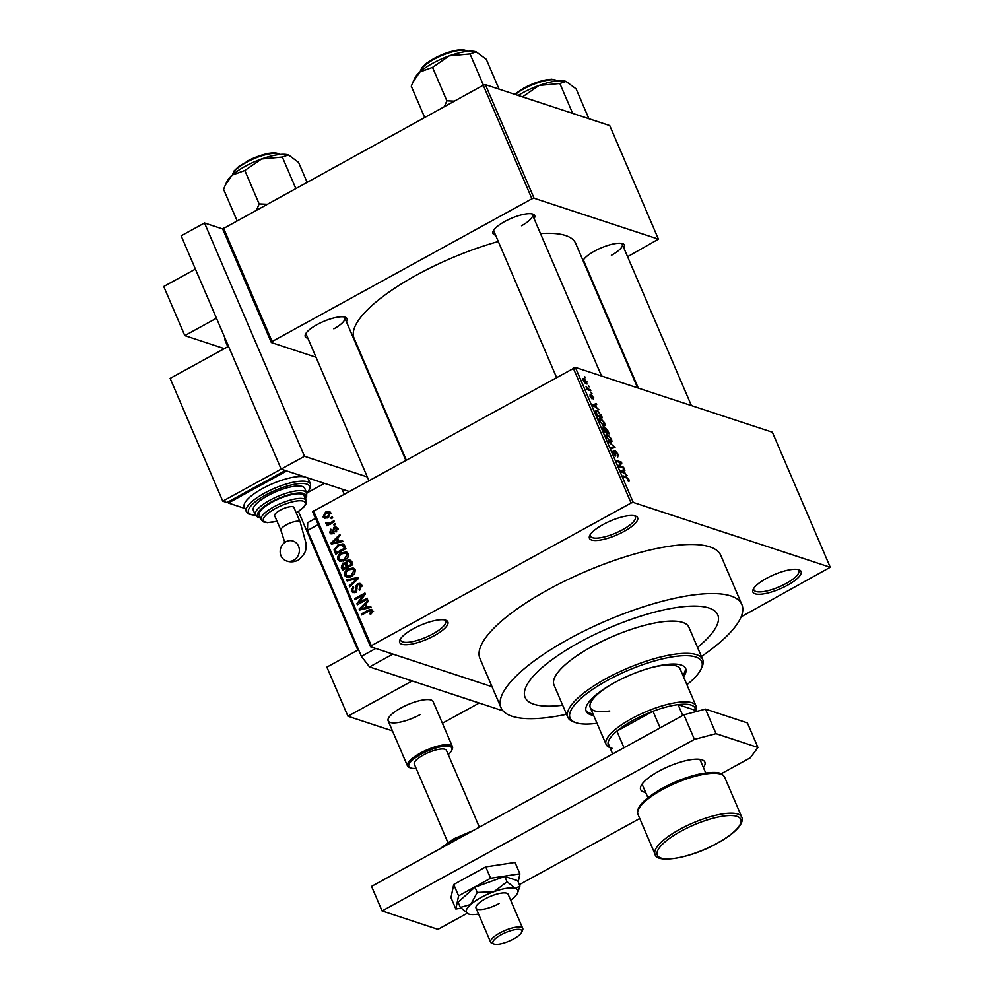 <?xml version="1.0" encoding="UTF-8"?>
<svg xmlns="http://www.w3.org/2000/svg" width="994" height="994" viewBox="0 0 994 994"><rect width="100%" height="100%" fill="white"/><g stroke="black" fill="none" stroke-linecap="round" stroke-linejoin="round"><path stroke-width="1.49" d="M413.305 628.78A26.204 7.691 -23.2 0 1 445.772 620.231A26.204 7.691 -23.2 0 1 434.266 635.675A26.204 7.691 -23.2 0 1 408.994 644.51A26.204 7.691 -23.2 0 1 399.936 639.875A26.204 7.691 -23.2 0 1 413.305 628.78M400.545 638.794A24.452 7.182 156.8 0 0 400.657 640.322A24.452 7.182 156.8 0 0 432.912 633.911A24.452 7.182 156.8 0 0 445.61 621.064A24.452 7.182 156.8 0 0 444.579 619.921M603.047 524.559A26.204 7.691 -23.2 0 1 635.526 516.01A26.204 7.691 -23.2 0 1 624.008 531.455A26.204 7.691 -23.2 0 1 598.736 540.289A26.204 7.691 -23.2 0 1 589.678 535.654A26.204 7.691 -23.2 0 1 603.047 524.559M590.287 534.573A24.452 7.182 156.8 0 0 590.399 536.101A24.452 7.182 156.8 0 0 622.654 529.69A24.452 7.182 156.8 0 0 635.352 516.83A24.452 7.182 156.8 0 0 634.321 515.7M766.523 578.346A26.204 7.691 -23.2 0 1 798.99 569.798A26.204 7.691 -23.2 0 1 787.484 585.242A26.204 7.691 -23.2 0 1 762.199 594.077A26.204 7.691 -23.2 0 1 753.154 589.442A26.204 7.691 -23.2 0 1 766.523 578.346M753.763 588.361A24.452 7.182 156.8 0 0 753.862 589.889A24.452 7.182 156.8 0 0 786.117 583.478A24.452 7.182 156.8 0 0 798.816 570.631A24.452 7.182 156.8 0 0 797.784 569.5M583.043 260.59A22.713 6.66 -23.2 0 1 594.574 251.097A22.713 6.66 -23.2 0 1 622.716 243.692A22.713 6.66 -23.2 0 1 623.934 248.177M611.385 255.309A20.961 6.15 156.8 0 0 622.269 244.288A20.961 6.15 156.8 0 0 621.486 243.393M307.867 338.233A22.713 6.66 -23.2 0 1 305.444 334.257A22.713 6.66 -23.2 0 1 317.036 324.628A22.713 6.66 -23.2 0 1 345.179 317.223A22.713 6.66 -23.2 0 1 346.397 321.721M333.847 328.84A20.961 6.15 156.8 0 0 344.732 317.832A20.961 6.15 156.8 0 0 343.949 316.924M495.559 235.131A22.713 6.66 -23.2 0 1 493.148 231.155A22.713 6.66 -23.2 0 1 504.741 221.525A22.713 6.66 -23.2 0 1 532.871 214.12A22.713 6.66 -23.2 0 1 534.101 218.618M521.539 225.75A20.961 6.15 156.8 0 0 532.424 214.729A20.961 6.15 156.8 0 0 531.653 213.822M701.429 656.5A131.009 38.455 156.8 0 0 741.859 604.514A131.009 38.455 156.8 0 0 569.053 638.881A131.009 38.455 156.8 0 0 501.038 707.728A131.009 38.455 156.8 0 0 566.568 714.301M741.859 604.514L720.799 555.397A131.009 38.455 156.8 0 0 548.005 589.765A131.009 38.455 156.8 0 0 479.978 658.624L501.038 707.728M498.305 241.53A120.522 35.374 156.8 0 0 416.685 274.99A120.522 35.374 156.8 0 0 354.112 338.333L406.136 459.725M697.527 647.417A104.805 30.764 156.8 0 0 717.767 614.839A104.805 30.764 156.8 0 0 579.527 642.335A104.805 30.764 156.8 0 0 525.118 697.415A104.805 30.764 156.8 0 0 562.666 705.218A104.805 30.764 156.8 0 1 525.118 697.415A104.805 30.764 156.8 0 1 579.527 642.335A104.805 30.764 156.8 0 1 717.767 614.839A104.805 30.764 156.8 0 1 697.527 647.417M503.026 710.859L369.532 666.937L392.891 654.102L492.03 686.73L370.538 646.746L312.65 511.699L575.364 367.382L633.253 502.442L631.091 503.014L573.215 367.954M587.007 381.82L586.336 383.933L583.329 380.615L583.963 378.49L586.634 382.031M587.143 383.97L586.336 383.933M583.192 378.466L583.963 378.49L582.931 379.049M590.386 389.822L590.809 390.804L587.255 389.636L586.062 386.604L587.74 388.791L590.386 389.822L589.43 390.344M593.729 397.513L593.617 399.513L591.865 395.923L592.026 398.88L590.063 396.333L590.113 394.407L591.542 397.873L591.579 394.767L593.368 397.712M593.132 398.519L593.194 397.277M590.598 395.413L590.212 396.656M601.121 414.871L602.352 417.728L597.456 416.126L595.717 411.864L597.059 410.36L600.724 415.082M595.965 410.323L597.059 410.36L595.592 411.168M607.93 430.75L609.223 433.769L604.34 432.166L603.109 426.848L604.588 428.24L605.222 427.308L607.533 430.961M604.302 428.402L604.526 427.681M614.64 446.418L615.05 447.375L611.409 448.667L610.975 447.648L614.304 446.766L608.44 441.746L614.168 446.679M623.573 467.255L623.996 468.236L619.1 466.633L618.653 465.59L620.815 462.757L616.889 461.464L616.479 460.483L621.362 462.098L621.809 463.142L619.66 465.975L623.573 467.255L622.617 467.789M628.742 481.382L627.537 478.276L623.474 476.809L623.052 475.84L626.369 476.934L628.953 479.68L629.264 481.096L628.332 481.295M627.848 480.288L628.357 479.443M741.139 616.839L830.251 567.263L772.375 432.216L575.364 367.382M830.251 567.263L633.253 502.442M627.077 475.443L620.915 470.858L624.468 469.354L624.915 470.373L623.81 470.746L626.543 475.741M617.324 455.973L617.46 454.009L615.771 451.748L615.659 456.022L613.124 452.804L613.323 450.344L613.683 452.966L615.621 454.917L615.348 450.767L618.069 454.283L617.796 456.967L617.386 456.109M615.771 451.748L614.876 452.108M613.807 451.338L612.751 451.773M614.714 455.351L615.621 454.917M614.814 451.872L615.348 450.767L614.739 451.102M611.024 442.007L611.931 441.51L610.676 441.92L606.477 437.298C605.657 434.726 605.955 433.757 607.384 434.366L611.496 438.963L611.931 441.51L610.676 441.92M606.365 434.341L607.384 434.366L605.955 435.148M604.153 425.966L605.06 425.469L603.793 425.879L599.606 421.257C598.773 418.685 599.071 417.704 600.5 418.325L604.625 422.91L605.06 425.469L603.793 425.879M599.481 418.3L600.5 418.325L599.071 419.108M598.86 409.59L592.697 405.005L596.251 403.502L596.686 404.521L595.592 404.881L597.034 408.261L598.86 409.59L598.313 409.888M591.579 392.618L592.002 393.587L591.095 392.878M588.709 385.921L589.131 386.89L588.224 386.181M584.77 376.714L585.18 377.683L584.286 376.974M330.828 517.638L332.282 516.843L332.704 517.812L331.238 518.619L330.828 517.638L332.195 518.098M330.107 522.869L333.959 520.744L334.382 521.726L326.951 525.801L326.529 524.832L327.709 524.173L325.895 523.739L325.895 522.596L331.487 523.316M326.38 524.173L327.361 524.223M327.25 523.068L330.145 524.049M333.698 524.335L335.152 523.54L335.574 524.509L334.108 525.317L333.698 524.335L335.065 524.795M333.959 527.292L336.047 526.994L337.376 528.336L336.009 532.026L335.463 531.131L336.283 528.858L334.568 528.174L332.766 533.641L330.94 533.89L329.697 532.61L330.853 529.181L330.741 531.989L332.195 532.747L333.959 527.292L337.214 528M337.625 529.293L334.568 528.174M330.741 531.989L333.412 533.157M339.016 541.345L342.433 540.512L342.868 541.531L331.375 544.178L330.94 543.146L339.824 534.424L340.259 535.443L337.562 537.965L339.016 541.345L340.942 541.978M347.117 552.329L345.502 551.807L348.26 553.745L347.863 557.423L344.769 560.318L339.687 561.262L337.774 559.498C337.301 556.454 338.519 554.23 341.414 552.85L346.372 551.981M353.988 568.382L352.385 567.847L355.144 569.786L354.746 573.476L351.652 576.358L346.571 577.303L344.657 575.538C344.172 572.494 345.39 570.283 348.298 568.891L353.243 568.021M372.588 610.502L372.526 612.428L370.315 614.367L369.768 613.46L371.383 611.124L370.153 610.49L361.717 614.951L361.294 613.981L368.227 610.167L371.445 609.372L372.588 610.502M372.8 611.583L370.153 610.49M313.408 510.667L371.296 645.715L631.091 503.014M367.246 607.197L370.65 606.365L371.097 607.396L359.604 610.03L359.169 608.999L368.041 600.277L368.488 601.295L365.792 603.818L367.246 607.197L369.172 607.831M358.971 602.675L367.146 598.177L367.569 599.158L357.355 604.774L356.908 603.731L363.332 595.108L355.131 599.606L354.721 598.636L364.935 593.02L365.382 594.064L358.971 602.675L360.35 603.122M357.442 583.689L359.99 583.366L361.704 585.106L359.642 590.237L359.095 589.33L360.474 585.677L359.319 584.472L357.877 584.658L355.293 592.287L352.882 592.623L351.304 591.045L353.094 586.423L353.64 587.33L352.485 590.361L353.541 591.467L354.908 591.293L355.815 590.411L355.641 586.51L357.442 583.689L361.207 584.236M346.682 579.887L358.213 577.34L358.623 578.297L349.652 586.808L349.217 585.801L357.256 578.533L347.13 580.918L346.682 579.887L348.695 580.546M347.229 560.343L349.925 559.92L352.795 564.691L342.582 570.308L341.277 567.276L342.694 563.176L345.291 563.051L347.229 560.343L351.056 560.84M344.893 562.877L346.459 563.436M337.948 544.936L342.918 543.904L345.924 548.651L335.699 554.267L334.059 549.881L337.948 544.936L339.389 545.408M325.56 512.084L329.238 511.326L330.654 512.655L327.97 517.489L324.367 518.197L322.963 516.88L325.56 512.084L327.038 512.569M627.587 256.713L658.426 239.156L609.744 125.579L485.395 84.664L534.076 198.241L531.914 198.812L483.246 85.235L485.395 84.664M658.426 239.156L534.076 198.241M316.005 357.244L271.35 342.545L222.681 228.968L483.246 85.235M223.439 227.937L272.12 341.514L531.914 198.812M369.805 374.937L369.109 374.713M585.404 264.69A22.713 6.66 -23.2 0 1 584.733 264.516M637.589 387.859L575.663 243.368A120.522 35.374 156.8 0 0 540.512 233.602M272.12 341.514L271.35 342.545M493.782 230.061A20.961 6.15 156.8 0 0 493.894 231.242L556.441 377.173M583.615 259.62A20.961 6.15 156.8 0 0 583.739 260.801L638.285 388.095M306.077 333.164A20.961 6.15 156.8 0 0 306.202 334.344L368.737 480.264M371.296 645.715L370.538 646.746M371.085 613.894L369.768 613.46M362.673 614.429L361.294 613.981M371.594 610.801L372.539 610.403M361.182 609.67L359.169 608.999M362.549 608.253L365.904 607.52L364.736 604.812L360.412 608.862L362.549 608.253L364.525 608.9M367.805 608.154L365.904 607.52M362.176 609.446L360.412 608.862M366.463 605.371L364.736 604.812M358.374 604.215L356.908 603.731M364.351 595.443L363.332 595.108M356.088 599.084L354.721 598.636M360.375 589.753L359.095 589.33M362.015 586.187L360.474 585.677M354.46 592.623L351.304 591.045M356.113 591.678L354.908 591.293M356.784 590.734L355.815 590.411M356.858 586.907L355.641 586.51M350.335 586.162L349.217 585.801M358.088 578.806L357.256 578.533M348.161 577.514L344.657 575.538M349.764 569.376L348.298 568.891M352.547 569.14L354.448 568.742M345.85 574.88L347.291 576.222L351.242 575.377L353.951 570.444L352.51 569.127L348.683 569.885L346.546 571.575L345.85 574.88M352.547 575.799L351.242 575.377M355.43 570.929L353.951 570.444M342.992 567.835L341.277 567.276M345.44 564.132L342.694 563.176M345.49 564.095L346.521 563.722M344.732 569.127L343.352 568.68L346.409 567.002L344.545 563.834L347.341 564.754M347.776 567.45L346.409 567.002M346.943 564.803L343.278 564.058L342.632 566.978L343.352 568.68M348.969 566.791L347.602 566.344L351.18 564.381L349.205 561.051L352 561.97M352.559 564.828L351.18 564.381M351.64 561.995L347.651 561.312L346.769 564.418L347.602 566.344M352.013 562.865L350.298 562.306M341.29 561.473L337.774 559.498M342.88 553.323L341.414 552.85M348.546 554.888L345.639 553.086L347.577 552.701M348.434 554.006L345.639 553.086L341.812 553.844L339.675 555.522L338.966 558.827L340.42 560.169L344.371 559.324L347.068 554.404M345.676 559.759L344.371 559.324M335.525 550.365L334.059 549.881M342.408 545.085L344.048 544.7M336.481 552.627L344.309 548.328L343.551 546.576L341.017 544.936L338.345 545.917L335.338 549.396L336.481 552.627L337.848 553.086M345.676 548.787L344.309 548.328M344.955 545.917L341.017 544.936M345.266 547.135L343.551 546.576M332.953 543.817L330.94 543.146M334.319 542.389L337.687 541.668L336.519 538.947L332.195 543.01L334.319 542.389L336.307 543.047M339.575 542.289L337.687 541.668M333.947 543.581L332.195 543.01M338.233 539.518L336.519 538.947M336.631 531.517L335.463 531.131M332.592 533.728L329.697 532.61M333.86 532.486L332.667 532.101M327.908 525.279L326.529 524.832M329.089 524.633L327.709 524.173M328.691 524.658L328.691 523.515M327.237 523.03L325.895 522.596M326.007 518.259L322.963 516.88M329.163 512.606L330.406 512.196M330.878 513.637L326.057 513.028L324.032 516.321L327.647 517.986M324.032 516.321L327.548 516.507L329.586 513.202L328.728 512.457L331.524 513.376M328.852 516.942L327.548 516.507M621.076 471.218L624.468 469.354M622.741 472.225L624.543 473.604L623.387 470.883L621.61 471.467L622.207 472.51M620.405 462.62L621.362 462.098M619.585 464.372L621.809 463.142M618.989 466.348L619.66 465.975M611.298 448.418L614.304 446.766M606.663 437.695L611.037 440.963L609.918 441.584M609.533 441.348L610.937 438.776L607.781 435.335L606.862 435.384L607.048 437.484M606.961 435.322L607.781 435.335M604.091 431.595L605.942 431.856L604.675 428.986L603.606 427.855L602.675 428.215M604.998 432.378L605.942 431.856M603.606 427.855L604.489 431.371M605.57 432.576L608.229 432.614L606.849 429.507L605.644 428.277L604.526 428.725M607.284 433.135L608.229 432.614M605.296 430.34L606.514 432.042M605.644 428.277L605.694 430.116M599.78 421.655L604.166 424.923L603.035 425.544M602.662 425.295L604.054 422.736L600.91 419.294L599.978 419.344L600.177 421.431M600.09 419.282L600.91 419.294M597.605 415.33L601.358 416.561L598.835 412.112L597.481 411.33L596.363 412.237L597.208 415.554M600.401 417.095L601.358 416.561M595.915 412.485L597.481 411.33M592.846 405.366L596.251 403.502M594.511 406.372L596.325 407.751L595.157 405.03L593.393 405.614L593.977 406.658M587.056 389.176L587.74 388.791M587.591 389.747L588.547 389.213M583.503 380.988L586.535 383.001L585.541 383.547M585.255 383.324L586.497 381.634L584.422 379.472L583.056 379.845M584.422 379.472L583.851 380.801M682.729 715.469L678.094 704.634L695.378 710.325A47.165 13.841 156.8 0 0 691.116 705.069A47.165 13.841 156.8 0 0 678.094 704.634A47.165 13.841 156.8 0 0 652.996 711.282A47.165 13.841 156.8 0 0 616.889 731.124A47.165 13.841 156.8 0 0 608.03 743.114A47.165 13.841 156.8 0 0 612.118 748.308M609.931 747.55A48.905 14.351 -23.2 0 1 606.091 744.456A48.905 14.351 -23.2 0 1 638.272 715.245A48.905 14.351 -23.2 0 1 691.911 702.733A48.905 14.351 -23.2 0 1 695.999 705.914A48.905 14.351 -23.2 0 1 695.589 710.834M660.103 727.894L652.996 711.282L616.889 731.124L623.996 747.724M695.378 710.325L695.937 711.642M608.03 743.114L612.677 753.949M683.561 676.889A54.148 15.892 156.8 0 0 685.686 668.552A54.148 15.892 156.8 0 0 614.255 682.766A54.148 15.892 156.8 0 0 586.149 711.219A54.148 15.892 156.8 0 0 593.654 715.419M682.903 675.361A54.148 15.892 156.8 0 0 685.288 667.819M686.916 684.729A71.618 21.023 156.8 0 0 701.105 668.974A71.618 21.023 156.8 0 0 676.367 656.301A71.618 21.023 156.8 0 0 607.272 680.468A71.618 21.023 156.8 0 0 575.812 722.675A71.618 21.023 156.8 0 0 597.009 723.272M575.812 722.675L573.687 721.93A73.357 21.533 -23.2 0 1 567.822 717.258A73.357 21.533 -23.2 0 1 605.918 678.703A73.357 21.533 -23.2 0 1 702.683 659.457A73.357 21.533 -23.2 0 1 702.037 666.924L701.105 668.974M702.683 659.457L688.879 627.226A73.357 21.533 156.8 0 0 592.101 646.473A73.357 21.533 156.8 0 0 554.018 685.028L567.822 717.258M648.498 668.428A48.905 14.351 -23.2 0 1 680.207 669.086L695.999 705.914M609.807 710.983A48.905 14.351 -23.2 0 1 590.299 707.616A48.905 14.351 -23.2 0 1 611.695 684.195M585.888 710.424A54.148 15.892 156.8 0 0 592.996 713.891M266.566 204.255L259.161 203.932L256.7 209.672M306.997 182.051L298.56 162.395L288.533 154.977A35.15 10.325 156.8 0 0 288.397 154.94A35.15 10.325 156.8 0 0 261.534 159.003L282.333 157.052L288.397 154.94M295.703 188.251L282.333 157.052M244.835 170.508L261.534 159.003A35.15 10.325 156.8 0 0 232.161 175.13L244.835 170.508L259.161 203.932M236.957 220.519L223.575 189.32L225.29 185.132L232.161 175.13A35.15 10.325 156.8 0 0 227.03 181.343L225.402 184.896M476.101 51.837A35.15 10.325 -23.2 0 0 449.238 55.9A35.15 10.325 156.8 0 0 432.663 63.343A35.15 10.325 156.8 0 0 419.866 72.04L432.539 67.406L449.238 55.9L470.025 53.949L476.225 51.887A35.15 10.325 156.8 0 0 476.225 51.887A35.15 10.325 156.8 0 0 476.101 51.837L486.265 59.292L499.075 89.162M483.419 85.186L470.025 53.949M454.27 101.152L446.865 100.829L432.539 67.406M446.865 100.829L444.393 106.569M424.649 117.416L411.28 86.217L412.995 82.042L419.866 72.04A35.15 10.325 156.8 0 0 414.722 78.24L413.106 81.794M522.372 96.977L539.071 85.459A35.15 10.325 156.8 0 0 522.496 92.914A35.15 10.325 156.8 0 0 518.16 95.449M572.668 113.391L559.87 83.508L566.071 81.446A35.15 10.325 156.8 0 0 565.934 81.396L576.098 88.851L588.908 118.733M565.934 81.396A35.15 10.325 -23.2 0 0 539.071 85.459L559.87 83.508M448.244 754.595A23.409 6.871 156.8 0 0 451.686 750.433A23.409 6.871 156.8 0 0 444.89 746.171A23.409 6.871 156.8 0 0 417.48 756.297A23.409 6.871 156.8 0 0 410.746 767.989L409.466 767.542A24.452 7.182 -23.2 0 1 407.515 765.989A24.452 7.182 -23.2 0 1 419.493 753.539A24.452 7.182 -23.2 0 1 445.138 744.754A24.452 7.182 -23.2 0 1 452.469 746.718L433.123 701.602A24.452 7.182 156.8 0 0 400.868 708.014A24.452 7.182 156.8 0 0 388.169 720.861A24.452 7.182 156.8 0 0 420.425 714.45M442.405 723.247L479.207 703.031L412.15 680.952L347.925 716.227L392.468 730.888M358.561 649.716L326.877 667.123L347.925 716.227M645.615 792.33A34.939 10.251 -23.2 0 1 640.645 789.596A34.939 10.251 -23.2 0 1 658.786 771.232A34.939 10.251 -23.2 0 1 704.858 762.075A34.939 10.251 -23.2 0 1 703.417 767.554M467.143 913.312L437.969 929.34L382.081 910.951L371.557 886.387L683.909 714.823L705.491 709.107L747.401 722.899L757.925 747.451L716.015 733.659L694.433 739.374L683.909 714.823M382.081 910.951L694.433 739.374M757.925 747.451L750.321 757.776L721.122 773.804M639.738 818.509L519.365 884.635M705.491 709.107L716.015 733.659M518.209 881.939L519.899 873.825L490.614 878.249L485.743 866.892L453.724 884.486L450.99 897.644L455.848 909.001L461.104 908.205M490.614 878.249L458.594 895.842L453.724 884.486M458.594 895.842L455.848 909.001M519.899 873.825L515.029 862.469L485.743 866.892M510.667 900.241A27.944 8.2 156.8 0 0 513.438 898.004A27.944 8.2 156.8 0 0 517.737 892.537L519.949 886.002L515.439 888.412A27.944 8.2 156.8 0 0 494.08 891.63A27.944 8.2 156.8 0 0 480.91 897.557A27.944 8.2 156.8 0 0 470.734 904.465L460.334 907.41L458.072 902.117L474.97 887.17L504.778 876.459L507.039 881.753L494.08 891.63L477.244 892.463L470.734 904.465A27.944 8.2 156.8 0 0 468.099 913.821A27.944 8.2 156.8 0 0 468.733 914.058A27.944 8.2 156.8 0 0 478.549 914.008M494.155 944.039A15.718 4.61 156.8 0 0 497.609 944.3A15.718 4.61 156.8 0 0 512.009 939.765A15.718 4.61 156.8 0 0 521.651 932.248A15.718 4.61 156.8 0 0 517.091 929.378A15.718 4.61 156.8 0 0 498.677 936.186A15.718 4.61 156.8 0 0 494.155 944.039L492.03 943.306A17.47 5.132 -23.2 0 1 490.638 942.188A17.47 5.132 -23.2 0 1 499.187 933.291A17.47 5.132 -23.2 0 1 517.514 927.017A17.47 5.132 -23.2 0 1 522.745 928.421L508.145 894.351A17.47 5.132 156.8 0 0 485.097 898.936A17.47 5.132 156.8 0 0 476.027 908.118A17.47 5.132 156.8 0 0 499.075 903.534M477.244 892.463L474.97 887.17M460.334 907.41L468.733 914.058M519.949 886.002L517.688 880.709L504.778 876.459M517.737 892.537A27.944 8.2 156.8 0 0 515.439 888.412L507.039 881.753M348.633 491.309L281.14 469.106L304.499 456.283L204.515 222.991L222.681 228.968M367.32 476.946L304.499 456.283M222.768 501.175L226.955 502.554L285.34 470.485L281.14 469.106L228.521 346.322L170.136 378.391L222.768 501.175L281.14 469.106L181.156 235.827L204.515 222.991M377.409 392.68L376.714 392.456M388.84 420.76L389.536 420.984M318.179 524.608L307.457 530.498L307.705 522.67L315.508 518.383M369.532 666.937L361.394 656.351L307.457 530.498M361.394 656.351L375.744 648.461M410.746 767.989A23.409 6.871 156.8 0 0 415.877 768.374A23.409 6.871 156.8 0 0 416.126 768.362M479.356 827.182L446.443 750.395A17.47 5.132 156.8 0 0 441.212 748.991A17.47 5.132 156.8 0 0 422.885 755.266A17.47 5.132 156.8 0 0 414.324 764.15L447.859 842.39M452.469 746.718A24.452 7.182 -23.2 0 1 452.245 749.215L451.686 750.433M522.745 928.421A17.47 5.132 -23.2 0 1 522.583 930.21L521.651 932.248M216.468 318.217L184.797 335.612L224.333 348.621M195.42 269.101L163.749 286.496L184.797 335.612M225.066 338.246A24.452 7.182 156.8 0 0 225.042 340.246A24.452 7.182 156.8 0 0 226.495 341.613M293.715 560.206A10.474 9.505 108.2 0 1 286.496 560.951A10.474 9.505 108.2 0 1 280.171 551.993A10.474 9.505 108.2 0 1 285.825 541.792A10.474 9.505 108.2 0 1 293.044 541.047A10.474 9.505 108.2 0 1 299.368 550.005A10.474 9.505 108.2 0 1 293.715 560.206M280.917 530.324L274.667 515.737A10.474 3.081 -23.2 0 1 281.563 509.475A10.474 3.081 -23.2 0 1 293.056 506.791A10.474 3.081 -23.2 0 1 293.926 507.474L300.188 522.061A10.474 3.081 -23.2 0 0 299.306 521.378A10.474 3.081 -23.2 0 0 286.359 524.807A10.474 3.081 -23.2 0 0 280.917 530.324L284.781 542.451M271.884 502.243A24.452 7.182 156.8 0 0 259.185 515.103L261.161 519.7A24.452 7.182 -23.2 0 1 273.859 506.853A24.452 7.182 -23.2 0 1 306.115 500.429L304.139 495.832A24.452 7.182 156.8 0 0 271.884 502.243M267.858 495.646A27.944 8.2 156.8 0 0 253.346 510.332L255.321 514.942A27.944 8.2 -23.2 0 1 269.834 500.255A27.944 8.2 -23.2 0 1 306.699 492.925L304.723 488.315A27.944 8.2 156.8 0 0 267.858 495.646M262.428 488.588A34.939 10.251 156.8 0 0 244.3 506.952L246.263 511.55A34.939 10.251 -23.2 0 1 264.404 493.198A34.939 10.251 -23.2 0 1 310.488 484.028L308.513 479.419A34.939 10.251 156.8 0 0 305.593 477.157A34.939 10.251 156.8 0 0 262.428 488.588M307.556 492.639L324.454 483.357L286.732 470.945L228.347 503.014L227.924 502.02M244.946 508.481L228.347 503.014M369.669 610.639L368.227 610.167M357.057 588.895L355.84 588.498M356.722 580.111L355.802 579.813M347.341 565.735L345.626 565.164M336.245 552.092L334.531 551.521M334.083 531.231L332.617 530.746M625.412 477.455L626.369 476.934M611.235 448.257L613.696 446.902M279.985 154.468A26.204 7.691 156.8 0 0 246.313 162.407A26.204 7.691 156.8 0 0 232.546 174.795M246.338 161.624A25.148 7.38 -23.2 0 1 278.084 153.66M467.677 51.365A26.204 7.691 156.8 0 0 434.005 59.305A26.204 7.691 156.8 0 0 420.238 71.705M434.03 58.522A25.148 7.38 -23.2 0 1 465.788 50.57M557.522 80.924A26.204 7.691 156.8 0 0 523.85 88.876A26.204 7.691 156.8 0 0 515.29 94.505M523.875 88.093A25.148 7.38 -23.2 0 1 555.621 80.129M637.962 814.359L655.058 854.268A47.165 13.841 -23.2 0 1 679.548 829.481A47.165 13.841 -23.2 0 1 741.76 817.105L724.651 777.209A47.165 13.841 156.8 0 0 662.439 789.584A47.165 13.841 156.8 0 0 637.962 814.359C635.713 807.625 643.839 798.94 662.302 788.279C675.001 781.421 687.637 776.612 700.211 773.854C721.346 770.3 722.24 774.115 724.651 777.209M680.902 831.245A45.413 13.332 156.8 0 0 661.109 858.071A45.413 13.332 156.8 0 0 717.233 843.198A45.413 13.332 156.8 0 0 737.014 816.385A45.413 13.332 156.8 0 0 680.902 831.245M466.596 834.19A34.939 10.251 156.8 0 0 453.91 840.154A34.939 10.251 156.8 0 0 443.498 846.876M306.786 493.148A33.187 9.741 156.8 0 0 300.76 483.506A33.187 9.741 156.8 0 0 265.758 494.962A33.187 9.741 156.8 0 0 255.421 515.165M305.233 498.367A26.204 7.691 156.8 0 0 296.995 493.123A26.204 7.691 156.8 0 0 271.188 502.02A26.204 7.691 156.8 0 0 260.279 517.638M296.262 512.904A22.713 6.66 156.8 0 0 302.499 500.976A22.713 6.66 156.8 0 0 275.214 508.617A22.713 6.66 156.8 0 0 263.286 520.036A22.713 6.66 156.8 0 0 276.991 521.167M370.737 610.515L373.52 611.434M359.319 584.472L362.114 585.391M353.541 591.467L356.337 592.387M347.291 576.222L350.087 577.141M352.51 569.127L355.305 570.047M340.42 560.169L343.216 561.088M335.525 528.05L338.32 528.97M331.499 532.834L334.295 533.753M327.759 523.515L330.555 524.434M615.534 455.066L614.814 455.451M596.574 411.28L595.692 411.777M591.939 395.774L591.281 396.134M606.091 744.456L590.299 707.616M405.664 459.986L344.732 317.832M232.434 174.894L234 171.018L239.119 166.147L253.296 158.183L268.554 153.374L274.009 152.803L280.122 154.455M532.424 214.729L601.544 376.005M467.826 51.353L461.688 49.7L447.151 52.707L433.918 58.522L426.824 63.044L421.692 67.915L420.139 71.792M691.389 405.564L622.269 244.288M557.659 80.912L551.533 79.259L536.996 82.266L523.763 88.093L514.594 94.268M655.058 854.268C656.052 863.786 690.718 858.468 717.407 843.198C727.67 837.52 734.951 831.966 739.25 826.536C742.083 822.634 742.916 819.491 741.76 817.105M642.087 784.117L647.902 797.66M699.888 759.341L705.703 772.897M490.638 942.188L476.027 908.118M225.042 340.246L227.812 346.72M298.473 511.587L357.852 650.113M388.169 720.861L407.515 765.989M342.073 489.16L344.073 493.819M439.447 849.1L453.761 838.861L473.417 830.437M300.188 522.061L305.928 543.01C305.096 547.421 308.848 550.862 298.299 560.119C294.261 562.057 290.335 562.343 286.496 560.951M246.263 511.55L248.935 514.209L255.545 515.389M255.321 514.942L257.906 517.365L260.453 518.036M261.161 519.7L263.671 521.987L267.374 522.645L277.028 521.254M296.299 513.003L303.891 507.052L306.04 503.846L306.115 500.429M305.406 498.764L306.661 496.478L306.699 492.925M306.86 493.384L310.588 487.731L310.488 484.028"/></g></svg>
